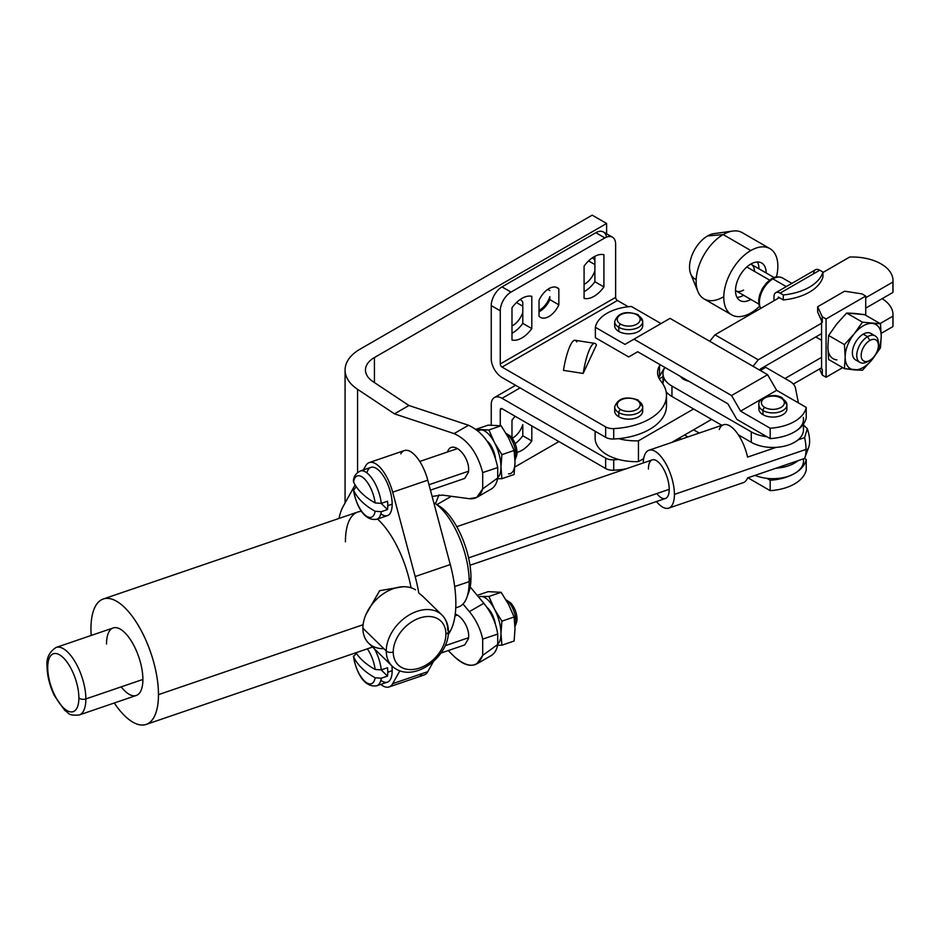 <?xml version="1.0" encoding="UTF-8"?>
<svg xmlns="http://www.w3.org/2000/svg" width="940" height="940" viewBox="0 0 940 940"><rect width="100%" height="100%" fill="white"/><g stroke="black" fill="none" stroke-linecap="round" stroke-linejoin="round"><path stroke-width="1.41" d="M514.861 467.004L558.936 441.553L514.861 467.004M491.244 425.08L491.244 404.553L491.244 425.08M612.457 237.186A15.299 8.836 120 0 0 604.878 237.902L595.866 232.697L502.007 286.888L511.019 292.093L604.878 237.902L595.866 232.697A15.299 8.836 -60 0 1 603.445 231.98L612.457 237.186A15.299 8.836 120 0 1 615.63 244.177L615.63 297.369A2.55 1.469 -120 0 0 617.427 300.483A2.55 1.469 60 0 1 615.63 297.369L500.268 363.968L500.268 310.788L491.244 305.582A15.299 8.836 -60 0 1 502.007 286.888L511.019 292.093A15.299 8.836 120 0 0 500.268 310.788A15.299 8.836 -60 0 1 511.019 292.093L604.878 237.902A15.299 8.836 -60 0 1 615.63 244.177L615.63 297.369L500.268 363.968L500.268 310.788L491.244 305.582L491.244 358.763L491.244 305.582A15.299 8.836 -60 0 1 502.007 286.888L595.866 232.697A15.299 8.836 -60 0 1 606.488 237.127M606.617 233.802L606.617 223.473L374.426 357.529L374.426 382.568L374.426 357.529A30.585 17.66 0 0 0 372.969 381.605L408.959 405.504L394.495 413.847L357.576 389.325A50.983 29.434 180 0 1 360.008 349.198L592.188 215.154L606.617 223.473L606.617 233.802M436.936 504.604L451.341 496.285L436.936 504.604M617.427 300.483L628.284 306.757L617.427 300.483L502.066 367.094L617.427 300.483M500.268 425.632L500.268 409.758L502.066 408.724L605.642 468.52L605.642 458.109L502.066 398.313A15.299 8.836 -120 0 0 491.244 404.553A15.299 8.836 -120 0 1 494.416 397.549A15.299 8.836 -120 0 1 502.066 398.313L520.09 387.903L502.066 398.313L605.642 458.109A10.199 5.887 0 0 0 613.714 459.813A10.199 5.887 180 0 1 605.642 458.109L605.642 468.52A10.199 5.887 0 0 0 613.714 470.223L613.714 459.813A57.61 33.264 0 0 0 618.638 459.449A57.61 33.264 180 0 1 613.714 459.813L613.714 470.223A57.61 33.264 0 0 0 626.099 468.825A57.61 33.264 180 0 1 613.714 470.223A10.199 5.887 180 0 1 605.642 468.52L502.066 408.724A2.55 1.469 -120 0 0 500.785 408.595A2.55 1.469 -120 0 0 500.268 409.758A2.55 1.469 60 0 1 502.066 408.724L500.268 409.758L500.268 425.632M531.805 440.978L531.805 425.89L531.805 440.978L522.793 435.772L522.793 424.633A15.299 8.836 -60 0 1 512.218 438.216A15.299 8.836 120 0 0 522.793 424.633L522.793 435.772A24.217 13.983 -60 0 1 515.155 443.656A24.217 13.983 120 0 0 522.793 435.772L531.805 440.978A24.217 13.983 120 0 1 517 452.352A24.217 13.983 120 0 0 531.805 440.978M515.155 416.279A24.217 13.983 120 0 0 511.983 420.18L511.983 437.899L511.983 420.18A24.217 13.983 120 0 1 515.155 416.279M595.196 436.642A40.784 23.547 0 0 0 618.638 459.449A40.784 23.547 0 0 0 638.46 461.622L643.665 458.614L638.46 461.622A40.784 23.547 180 0 1 618.638 459.449A40.784 23.547 180 0 1 595.114 438.122L595.114 431.225M659.304 378.82L662.994 376.693L659.304 378.82M775.782 292.681L815.438 269.78A8.671 5.005 60 0 1 819.762 270.215L822.947 272.048A48.434 27.965 0 0 1 783.29 294.949L783.29 299.942A48.434 27.965 180 0 0 822.947 277.041L822.947 272.048L822.947 277.041A48.434 27.965 180 0 1 783.29 299.942L778.308 297.063L778.308 298.25L779.331 297.663L714.988 334.805L709.759 341.302L714.988 334.805L778.308 298.25L778.308 297.063L783.29 299.942L783.29 294.949L780.106 293.115A8.671 5.005 -120 0 0 773.984 296.652L773.984 300.753L773.984 296.652A8.671 5.005 -120 0 1 775.782 292.681A8.671 5.005 -120 0 1 780.106 293.115L783.29 294.949A48.434 27.965 0 0 0 822.947 272.048L819.762 270.215A8.671 5.005 -120 0 0 813.641 273.752M893 314.688A40.784 23.547 0 0 0 882.12 298.673A40.784 23.547 180 0 1 892.918 316.169A40.784 23.547 0 0 0 893 314.688L893 325.099A40.784 23.547 180 0 1 892.918 326.579L881.191 333.348L892.918 326.579A40.784 23.547 0 0 0 892.918 323.63M793.325 384.072L821.572 367.775L821.572 369.021L821.572 357.365L821.572 367.775L793.325 384.072M821.572 369.021L822.289 369.432L822.289 375.06L826.072 377.245L826.072 318.965L822.289 316.78L822.289 322.397L821.572 321.974L821.572 357.365L784.982 378.491L821.572 357.365L821.572 323.231L758.251 359.785L753.022 366.283L758.251 359.785L821.572 323.231L821.983 321.327L817.647 311.963L817.647 306.757L822.289 316.78L826.072 318.965L865.728 296.065L861.945 293.879L844.602 291.2L817.647 306.757L822.289 316.78L822.289 322.397L817.647 311.963L817.647 306.757L844.602 291.2L861.945 293.879L865.728 296.065L826.072 318.965L826.072 377.245L842.71 367.634L826.072 377.245L822.289 375.06L819.468 368.985L822.289 375.06L822.289 369.432L821.572 369.021M759.626 370.09L760.66 368.797L821.572 333.63L760.66 368.797L759.626 370.09M803.489 424.069L803.489 429.791A30.585 17.66 180 0 1 798.036 439.861L804.616 437.617L807.331 428.711L803.489 424.962L807.331 428.711L804.616 437.617L798.036 439.861A30.585 17.66 180 0 1 776.099 447.358A30.585 17.66 180 0 1 751.272 442.282L751.272 431.871L671.959 386.082L671.959 396.492L693.591 408.982L638.46 440.813L638.46 461.622L638.46 440.813A40.784 23.547 180 0 1 618.638 438.639A57.61 33.264 0 0 0 665.767 400.652M671.583 442.493L711.615 419.393L671.583 442.493M803.489 458.814L803.489 461.011A30.585 17.66 180 0 1 794.535 473.502A40.784 23.547 0 0 0 806.226 459.449L804.523 458.462L806.226 459.449L806.226 469.847A40.784 23.547 180 0 1 770.177 490.668L770.177 480.258A40.784 23.547 0 0 0 794.535 473.502A30.585 17.66 180 0 1 766.829 478.331A30.585 17.66 180 0 1 755.055 475.358A30.585 17.66 0 0 0 766.829 478.331A30.585 17.66 0 0 0 794.523 473.513A30.585 17.66 0 0 0 803.3 459.026M684.579 434.997L687.904 436.924L684.579 434.997M798.401 402.861L795.51 388.197A20.398 11.774 0 0 0 789.67 381.194L765.689 367.352L760.284 370.478L765.689 367.352L789.67 381.194A20.398 11.774 180 0 1 795.51 388.197L798.401 402.884M666.484 395.446A57.61 33.264 0 0 0 660.996 381.276A57.61 33.264 180 0 1 613.714 428.593L613.714 439.004A10.199 5.887 180 0 1 605.642 437.3L502.066 377.504A15.299 8.836 -120 0 1 491.244 358.763A15.299 8.836 -120 0 0 502.066 377.504L605.642 437.3A10.199 5.887 0 0 0 613.714 439.004A57.61 33.264 0 0 0 618.638 438.639A57.61 33.264 180 0 1 613.714 439.004L613.714 428.593A57.61 33.264 0 0 0 666.484 395.446L666.484 405.857A57.61 33.264 180 0 1 618.638 438.639A40.784 23.547 0 0 0 638.46 440.813L693.591 408.982L721.873 425.315L671.959 396.492A30.585 17.66 180 0 1 666.131 391.792A30.585 17.66 0 0 0 671.959 396.492L671.959 386.082A30.585 17.66 0 0 1 662.994 373.591A30.585 17.66 0 0 1 664.909 367.446A30.585 17.66 0 0 0 671.959 386.082L751.272 431.871L751.272 442.282L738.358 434.821L751.272 442.282A30.585 17.66 0 0 0 776.099 447.358A30.585 17.66 0 0 0 798.036 439.861A30.585 17.66 0 0 0 803.3 427.806M803.3 417.395A30.585 17.66 180 0 1 794.535 431.871A40.784 23.547 180 0 1 770.177 438.628L766.829 436.701A30.585 17.66 0 0 1 751.272 431.871A30.585 17.66 0 0 0 766.829 436.701L736.854 419.393L770.177 438.628L770.177 428.217A40.784 23.547 0 0 0 806.226 407.408L806.226 417.818A40.784 23.547 180 0 1 794.535 431.871A30.585 17.66 0 0 0 803.489 419.393M776.099 447.358L747.582 457.11L776.099 447.358M664.357 378.797A30.585 17.66 0 0 0 662.994 384.061A30.585 17.66 180 0 1 662.994 384.002L662.994 373.591M658.752 377.704A35.685 20.61 180 0 1 659.539 376.2L664.792 367.376L659.539 376.2L659.539 365.801A35.685 20.61 0 0 0 657.589 372.498A35.685 20.61 0 0 0 660.996 381.276A35.685 20.61 0 0 1 659.539 365.801L659.539 376.2A35.685 20.61 180 0 0 658.752 377.704M660.174 364.72L659.539 365.801L660.174 364.72M613.714 428.593A10.199 5.887 180 0 1 605.642 426.889L502.066 367.094A2.55 1.469 60 0 1 500.268 363.968A2.55 1.469 -120 0 0 502.066 367.094L605.642 426.889A10.199 5.887 0 0 0 613.714 428.593M615.148 408.982A14.018 8.096 0 0 0 618.779 416.784A14.018 8.096 0 0 0 635.698 418.077A14.018 8.096 0 0 0 642.243 408.982M594.703 343.347L575.022 340.28A31.866 6.78 -81.1 0 0 563.471 370.36L583.164 373.427L596.442 345.004A31.866 6.78 98.9 0 0 594.703 343.347A31.866 6.78 98.9 0 0 583.164 373.427L563.471 370.36A31.866 6.78 -81.1 0 1 576.749 341.937M595.373 337.707L628.695 356.941L637.708 351.748L727.842 403.777L736.854 419.393L727.842 403.777L637.708 351.748L628.695 356.941L637.708 351.748L628.695 356.941L595.373 337.707L595.373 327.296L595.373 337.707M603.915 286.947L603.915 254.705A24.217 13.983 120 0 0 584.081 266.149L584.081 298.391A24.217 13.983 120 0 0 603.915 286.947L594.891 281.742L594.891 256.279L594.891 270.614A15.299 8.836 -60 0 1 584.081 284.315A15.299 8.836 120 0 0 594.891 270.614L594.891 281.742A24.217 13.983 -60 0 1 584.081 291.612A24.217 13.983 120 0 0 594.891 281.742L603.915 286.947L603.915 254.705A24.217 13.983 120 0 0 584.081 266.149L584.081 298.391A24.217 13.983 120 0 0 603.915 286.947M531.805 328.577L531.805 296.335A24.217 13.983 120 0 0 511.983 307.779L511.983 340.022A24.217 13.983 120 0 0 531.805 328.577L522.793 323.372L522.793 312.245A15.299 8.836 -60 0 1 511.983 325.945A15.299 8.836 120 0 0 522.793 312.245L522.793 302.257A15.299 8.836 120 0 0 520.525 299.731A15.299 8.836 120 0 0 520.137 299.519A15.299 8.836 -60 0 1 522.793 302.257L522.793 323.372A24.217 13.983 -60 0 1 511.983 333.242A24.217 13.983 120 0 0 522.793 323.372L531.805 328.577L531.805 296.335A24.217 13.983 120 0 0 511.983 307.779L511.983 340.022A24.217 13.983 120 0 0 531.805 328.577M558.842 304.807L558.842 288.886A17.084 9.858 120 0 0 539.019 300.33L539.019 316.251A17.084 9.858 120 0 0 558.842 304.807L549.83 299.601L549.83 296.629A15.299 8.836 -60 0 1 539.019 310.329A15.299 8.836 120 0 0 549.83 296.629L549.83 299.601A17.084 9.858 -60 0 1 539.019 311.786A17.084 9.858 120 0 0 549.83 299.601L558.842 304.807L558.842 288.886A17.084 9.858 120 0 0 557.467 287.781A17.084 9.858 120 0 0 539.019 300.33L539.019 316.251A17.084 9.858 120 0 0 540.394 317.356A17.084 9.858 120 0 0 558.842 304.807M605.642 437.3L605.642 426.889L605.642 437.3M594.891 264.587L588.569 260.932L594.891 264.587M360.008 349.198L592.188 215.154L606.617 223.473L374.426 357.529A30.585 17.66 0 0 0 365.472 370.019A30.585 17.66 0 0 0 372.969 381.605L408.959 405.504L468.543 425.256C483.583 432.435 493.312 446.535 497.707 467.544L497.707 478.002C496.79 483.325 494.628 487.014 491.209 489.059C494.628 487.014 496.79 483.325 497.707 478.002L497.707 467.544L482.69 472.597C477.485 452.927 467.944 439.932 454.079 433.599L394.495 413.847L357.576 389.325L357.576 472.538L357.576 389.325A50.983 29.434 0 0 1 345.074 370.019A50.983 29.434 0 0 1 360.008 349.198M438.968 494.887L435.455 503.676L438.968 494.887M470.188 586.971L483.83 603.269C491.35 612.586 495.979 622.844 497.707 634.053L497.707 644.511C496.79 649.846 494.628 653.523 491.221 655.568C494.628 653.523 496.79 649.846 497.707 644.511L497.707 634.053L482.69 639.118C480.493 628.977 476.051 619.812 469.377 611.623L463.021 604.02L469.377 611.623L483.83 603.269L469.377 611.623C476.051 619.812 480.493 628.977 482.69 639.118L482.69 655.403L482.69 639.118L497.707 634.053C495.979 622.844 491.35 612.586 483.83 603.269L470.188 586.971M442.317 495.075L469.377 498.705C476.051 499.375 480.493 496.109 482.69 488.894L482.69 472.597C477.485 452.927 467.944 439.932 454.079 433.599L394.495 413.847L408.959 405.504L468.543 425.256L454.079 433.599L468.543 425.256C483.583 432.435 493.312 446.535 497.707 467.544L482.69 472.597L482.69 488.894L497.707 478.002L482.69 488.894L476.756 497.401L469.377 498.705L442.317 495.075L432.106 496.402L442.317 495.075M476.756 663.922C470.282 667.118 462.727 664.615 454.079 656.402L448.227 650.574L454.079 656.402C467.944 668.493 477.485 668.164 482.69 655.403L497.707 644.511L482.69 655.403L476.756 663.922L491.209 655.58M468.379 472.291A16.309 8.742 -116.7 0 0 463.361 454.314A16.309 8.742 -116.7 0 0 450.66 447.663A16.309 8.742 -116.7 0 0 447.628 451.94A16.309 8.742 63.3 0 1 460.612 451.094A16.309 8.742 63.3 0 1 468.379 472.291L464.724 478.425M468.379 638.8A16.309 8.742 -116.7 0 0 455.23 614.067A16.309 8.742 63.3 0 1 468.379 638.8L464.724 644.934L441.013 653.042M428.993 484.735L468.566 471.21L428.993 484.735M487.073 441.013A15.299 6.357 71.1 0 1 495.415 457.757A15.299 6.357 -108.9 0 0 487.073 441.013M400.793 453.844A30.585 12.725 71.1 0 1 427.782 480.176L450.272 564.552A81.569 33.922 71.1 0 1 450.272 631.163L448.216 634.864L450.272 631.163L448.404 631.798L450.272 631.163A81.569 33.922 71.1 0 0 450.272 564.552L415.174 576.549A81.569 33.922 71.1 0 1 418.747 592.94L422.495 596.042M389.078 686.952A30.585 12.725 -108.9 0 0 392.685 683.662A30.585 12.725 71.1 0 1 380.771 684.402A30.585 12.725 -108.9 0 0 389.078 686.952L424.175 674.955A30.585 12.725 71.1 0 0 427.782 671.665L392.685 683.662L399.817 670.808L392.685 683.662L427.782 671.665L433.375 661.584L427.782 671.665A30.585 12.725 71.1 0 1 419.311 674.556M339.035 518.434A81.569 33.922 71.1 0 1 343.206 506.355L355.12 484.876L343.206 506.355A81.569 33.922 -108.9 0 0 339.035 518.434M363.416 469.941L365.695 465.841A30.585 12.725 71.1 0 1 392.685 492.172L415.174 576.549L450.272 564.552L427.782 480.176L392.685 492.172L427.782 480.176A30.585 12.725 71.1 0 0 404.388 450.554L369.291 462.551A30.585 12.725 -108.9 0 0 365.695 465.841L363.416 469.941M411.015 587.759A66.282 27.566 -108.9 0 0 377.457 519.021A66.282 27.566 71.1 0 1 411.015 587.759M103.283 598.991A66.282 27.566 -108.9 0 0 90.957 628.789A66.282 27.566 71.1 0 1 124.715 607.593A66.282 27.566 71.1 0 1 158.472 694.648L363.11 624.712L158.472 694.648A66.282 27.566 71.1 0 1 114.281 702.991A66.282 27.566 -108.9 0 0 146.147 724.434A66.282 27.566 -108.9 0 0 158.472 694.648A66.282 27.566 -108.9 0 0 139.144 626.851A66.282 27.566 -108.9 0 0 103.283 598.991L357.752 512.03A66.282 27.566 71.1 0 1 361.618 511.407A66.282 27.566 -108.9 0 0 345.427 541.816M380.865 513.769A25.497 10.598 -108.9 0 0 392.168 504.157A25.497 10.598 -108.9 0 0 381.288 473.008A25.497 10.598 -108.9 0 0 366.882 472.844M380.865 680.29A25.497 10.598 -108.9 0 0 392.168 670.678A25.497 10.598 -108.9 0 0 391.863 665.861A25.497 10.598 71.1 0 1 392.168 670.678A25.497 10.598 71.1 0 1 387.433 682.135L376.799 685.765A25.497 10.598 -108.9 0 0 381.288 678.21L387.515 676.083A25.497 10.598 -108.9 0 0 387.785 672.17L392.168 670.678L387.785 672.17A25.497 10.598 -108.9 0 0 387.515 667.752L381.288 669.879A25.497 10.598 -108.9 0 0 374.508 648.929A25.497 10.598 71.1 0 1 381.288 669.879L387.515 667.752A25.497 10.598 -108.9 0 1 387.785 672.17A25.497 10.598 -108.9 0 1 387.515 676.083L381.288 678.21L375.154 677.775A78.055 45.061 180 0 1 353.546 656.707L356.295 653.241L353.546 656.707A78.055 45.061 0 0 0 375.154 677.775A21.82 9.071 71.1 0 1 364.344 680.889A21.82 9.071 71.1 0 1 353.546 656.707A21.82 9.071 -108.9 0 0 364.344 680.889A21.82 9.071 -108.9 0 0 375.154 677.775L381.288 678.21A25.497 10.598 71.1 0 1 376.799 685.765C363.052 688.033 355.755 669.997 353.381 656.144L353.546 656.707M422.342 595.878L441.894 614.96A35.685 25.075 134.3 0 0 407.549 615.994A35.685 25.075 134.3 0 0 386.27 651.009A35.685 25.075 -45.7 0 1 407.549 615.994A35.685 25.075 -45.7 0 1 441.894 614.96A35.685 25.075 134.3 0 1 447.687 630.011A5.099 2.949 0 0 1 448.404 631.516A5.099 2.949 180 0 1 445.901 634.042A5.099 2.949 0 0 0 448.404 631.516C449.12 657.084 412.484 684.955 392.062 666.061L368.691 643.254A35.685 25.075 -45.7 0 1 362.899 628.202L386.27 651.009A35.685 25.075 134.3 0 0 392.062 666.061A35.685 25.075 -45.7 0 1 386.27 651.009L362.899 628.202A35.685 25.075 -45.7 0 1 381.993 594.703A35.685 25.075 -45.7 0 1 415.539 589.815A35.685 25.075 -45.7 0 0 381.993 594.703A35.685 25.075 -45.7 0 0 362.899 628.202A35.685 25.075 -45.7 0 0 383.884 648.67M418.747 592.94A81.569 33.922 -108.9 0 0 415.174 576.549L392.685 492.172A30.585 12.725 -108.9 0 0 369.291 462.551M445.901 634.042A30.585 21.491 134.3 0 0 419.581 618.062A30.585 21.491 134.3 0 0 393.249 652.031A5.099 2.949 180 0 1 386.27 651.009A5.099 2.949 0 0 0 393.249 652.031A30.585 21.491 134.3 0 0 419.581 668.023A30.585 21.491 134.3 0 0 445.901 634.042A30.585 21.491 -45.7 0 1 419.581 668.023A30.585 21.491 -45.7 0 1 393.249 652.031A30.585 21.491 -45.7 0 1 419.581 618.062A30.585 21.491 -45.7 0 1 445.901 634.042M402.731 586.772L379.701 590.661L365.825 614.784L379.631 590.708L402.567 586.713M90.957 628.789A66.282 27.566 -108.9 0 0 91.192 635.452A66.282 27.566 71.1 0 1 90.957 628.789M121.19 686.858A35.685 14.84 -108.9 0 0 142.892 679.444A35.685 14.84 -108.9 0 0 124.715 632.573A35.685 14.84 -108.9 0 0 106.537 643.982M142.892 679.444L85.857 698.937A35.685 14.84 -108.9 0 0 75.447 662.43A35.685 14.84 -108.9 0 0 56.142 647.437A35.685 14.84 71.1 0 1 75.447 662.43A35.685 14.84 71.1 0 1 85.857 698.937L142.892 679.444A35.685 14.84 71.1 0 1 136.253 695.482L79.219 714.976A35.685 14.84 -108.9 0 0 85.857 698.937A35.685 14.84 71.1 0 1 79.219 714.976C66.94 715.928 69.419 712.755 64.801 710.476L54.355 695.588C49.608 685.566 47.165 675.707 47 666.002A5.099 2.949 0 0 0 47.717 667.506A30.585 12.725 -108.9 0 0 63.297 707.679A30.585 12.725 -108.9 0 0 78.878 697.903A5.099 2.949 0 0 0 85.857 698.937A5.099 2.949 180 0 1 78.878 697.903A30.585 12.725 -108.9 0 0 63.297 657.73A30.585 12.725 -108.9 0 0 47.717 667.506A5.099 2.949 180 0 1 47 666.002C46.307 658.035 49.35 651.843 56.142 647.437L113.176 627.943A35.685 14.84 71.1 0 1 132.481 642.948A35.685 14.84 71.1 0 1 142.892 679.444M47.717 667.506A30.585 12.725 71.1 0 1 63.297 657.73A30.585 12.725 71.1 0 1 78.878 697.903A30.585 12.725 71.1 0 1 63.297 707.679A30.585 12.725 71.1 0 1 47.717 667.506M353.546 490.187L356.295 486.72L353.546 490.187A21.82 9.071 -108.9 0 0 364.344 514.38A21.82 9.071 -108.9 0 0 375.154 511.266A21.82 9.071 71.1 0 1 364.344 514.38A21.82 9.071 71.1 0 1 353.546 490.187A78.055 45.061 0 0 0 375.154 511.266A78.055 45.061 180 0 1 353.546 490.187L353.381 489.611C355.755 503.488 363.052 521.524 376.799 519.244A25.497 10.598 71.1 0 0 381.288 511.701L375.154 511.266L381.288 511.701L387.515 509.562L381.194 503.405L387.515 509.562A25.497 10.598 -108.9 0 0 387.785 505.661L392.168 504.157A25.497 10.598 71.1 0 1 387.433 515.614L376.799 519.244A25.497 10.598 -108.9 0 0 381.288 511.701L387.515 509.562A25.497 10.598 -108.9 0 0 387.785 505.661A25.497 10.598 -108.9 0 0 387.515 501.243L381.288 503.37A25.497 10.598 -108.9 0 0 360.314 470.999A25.497 10.598 71.1 0 1 381.288 503.37L387.515 501.243A25.497 10.598 -108.9 0 1 387.785 505.661L392.168 504.157A25.497 10.598 71.1 0 0 384.73 478.084A25.497 10.598 71.1 0 0 370.936 467.368L360.314 470.999C356.084 473.126 353.769 476.392 353.393 480.798L353.546 481.868A78.055 45.061 0 0 0 375.154 502.935L381.288 503.37L375.154 502.935A78.055 45.061 180 0 1 353.546 481.868A21.82 9.071 71.1 0 1 364.344 478.754A21.82 9.071 71.1 0 1 375.154 502.935A21.82 9.071 -108.9 0 0 364.344 478.754A21.82 9.071 -108.9 0 0 353.546 481.868L353.393 480.775M381.194 669.914L387.515 676.083L381.194 669.914M355.954 652.736A78.055 45.061 0 0 0 375.154 669.456L381.288 669.879L375.154 669.456A78.055 45.061 180 0 1 355.954 652.736M367.34 648.847A21.82 9.071 71.1 0 1 375.154 669.456A21.82 9.071 -108.9 0 0 367.34 648.847M433.763 502.63A56.083 23.324 71.1 0 1 469.178 581.625L454.678 586.572L469.178 581.625A56.083 23.324 71.1 0 1 458.744 606.829L455.736 607.863M437.123 504.909A50.983 21.209 71.1 0 1 470.964 577.595L469.178 581.625A56.083 23.324 -108.9 0 0 434.574 503.112L439.509 506.225A50.983 21.209 71.1 0 1 470.964 577.595A50.983 21.209 71.1 0 1 468.837 592.024L466.828 597.499A56.083 23.324 -108.9 0 0 469.178 581.625L470.964 577.595A50.983 21.209 71.1 0 1 467.744 594.527M456.793 526.682L652.231 459.883A20.398 8.483 71.1 0 1 663.264 468.461A20.398 8.483 71.1 0 1 669.221 489.317L468.59 557.878L669.221 489.317A20.398 8.483 71.1 0 1 665.426 498.482L469.977 565.269M747.582 477.92L776.099 468.179A30.585 17.66 0 0 0 798.036 460.682A30.585 17.66 180 0 1 776.099 468.179L804.616 458.426A30.585 12.725 -108.9 0 0 806.027 449.402A30.585 12.725 -108.9 0 0 804.616 437.617A30.585 12.725 71.1 0 1 806.027 449.402L674.415 494.381A30.585 12.725 -108.9 0 0 665.485 463.091A30.585 12.725 -108.9 0 0 648.941 450.237A30.585 12.725 -108.9 0 0 643.266 462.95A30.585 12.725 71.1 0 1 659.152 454.537A30.585 12.725 71.1 0 1 674.415 494.381A30.585 12.725 71.1 0 1 656.449 501.549A30.585 12.725 -108.9 0 0 668.716 508.129A30.585 12.725 -108.9 0 0 674.415 494.381L806.027 449.402A30.585 12.725 71.1 0 1 804.616 458.426L747.582 477.92A30.585 12.725 71.1 0 1 743.305 482.643L668.716 508.129M656.813 493.559A20.398 8.483 -108.9 0 0 669.221 489.317A20.398 8.483 -108.9 0 0 658.834 462.539A20.398 8.483 -108.9 0 0 648.436 469.048M699.231 433.046L693.591 429.791L699.231 433.046M892.918 316.169L880.11 323.572L892.918 316.169L892.918 326.579L892.918 316.169M893 280.555A40.784 23.547 0 0 0 849.654 257.055L822.947 272.483L849.654 257.055A40.784 23.547 0 0 1 892.918 282.035L865.728 297.733L892.918 282.035L892.918 292.446L892.918 282.035A40.784 23.547 0 0 0 893 280.555L893 290.965A40.784 23.547 180 0 1 892.918 292.446L865.728 308.132L892.918 292.446A40.784 23.547 0 0 0 892.918 289.497M865.728 315.264L865.728 296.065L865.728 315.264M714.988 334.805L758.251 359.785L714.988 334.805M836.894 359.879A25.497 14.723 -60 0 1 827.882 347.06L828.622 359.503L844.437 368.633L862.462 370.243L872.226 359.468L880.486 347.823L881.238 336.238L880.486 323.783L862.462 322.173L854.202 333.818L844.437 344.604L845.178 357.047L844.437 368.633L828.622 359.503L827.882 347.06L828.622 335.474L844.437 344.604L828.622 335.474L827.882 347.06A25.497 14.723 -60 0 0 836.894 359.879M836.894 323.83L828.622 335.474L836.894 323.83L846.646 313.055L862.462 322.173L846.646 313.055L836.894 323.83M854.918 313.42L846.646 313.055L864.683 314.665L880.486 323.783L864.683 314.665L854.918 313.42M872.226 359.468L862.462 370.243L854.202 369.878A25.497 14.723 120 0 0 872.226 359.468A25.497 14.723 120 0 0 881.238 336.238A25.497 14.723 120 0 0 872.226 323.419A25.497 14.723 120 0 0 854.202 333.818A25.497 14.723 120 0 0 845.178 357.047A25.497 14.723 120 0 0 854.202 369.878A25.497 14.723 120 0 0 872.226 359.468A25.497 14.723 120 0 0 881.238 336.238A25.497 14.723 120 0 0 872.226 323.419A25.497 14.723 120 0 0 854.202 333.818A25.497 14.723 120 0 0 845.178 357.047A25.497 14.723 120 0 0 854.202 369.878L844.437 368.633L845.178 357.047L844.437 344.604L854.202 333.818L862.462 322.173L880.486 323.783L881.238 336.238L880.486 347.823L872.226 359.468M858.067 360.596A15.299 8.836 -60 0 1 852.721 349.633A15.299 8.836 -60 0 1 863.214 334.158A15.299 8.836 -60 0 1 872.72 335.216M859.936 362.417L855.565 359.891A15.299 8.836 -60 0 1 853.215 347.636A15.299 8.836 -60 0 1 863.214 334.158A15.299 8.836 -60 0 1 870.851 333.395L875.222 335.921A15.299 8.836 120 0 0 867.573 336.673L863.214 334.158L867.573 336.673A15.299 8.836 120 0 0 857.586 350.15A15.299 8.836 120 0 0 859.936 362.417A15.299 8.836 120 0 0 867.573 361.653A15.299 8.836 -60 0 1 856.763 355.414A15.299 8.836 -60 0 1 867.573 336.673L869.782 340.503A12.173 7.027 120 0 0 861.181 355.414A12.173 7.027 120 0 0 869.782 360.384L867.573 361.653L869.782 360.384A12.173 7.027 120 0 0 878.395 345.474A12.173 7.027 120 0 0 869.782 340.503L867.573 336.673A15.299 8.836 -60 0 1 878.395 342.924L878.395 345.474M878.324 344.31A15.299 8.836 120 0 0 875.222 335.921M867.573 361.653L869.782 360.384A12.173 7.027 120 0 0 878.395 345.474A12.173 7.027 120 0 0 869.782 340.503A12.173 7.027 120 0 0 861.181 355.414A12.173 7.027 120 0 0 869.782 360.384M822.289 322.397L821.572 321.974L822.289 322.397M688.703 381.182A14.018 8.096 180 0 1 683.674 379.325A14.018 8.096 180 0 1 680.443 376.411A14.018 8.096 180 0 0 683.674 379.325L683.674 378.279L683.674 379.325A14.018 8.096 180 0 0 688.703 381.182M631.422 306.487L661.02 323.572L631.422 306.487A40.784 23.547 0 0 0 595.373 327.296A40.784 23.547 180 0 1 631.422 306.487M670.032 318.366L767.616 374.707L776.64 390.323L806.226 407.408L806.226 417.818A40.784 23.547 0 0 1 794.535 431.871A40.784 23.547 0 0 1 770.177 438.628L770.177 428.217L740.579 411.132L731.567 395.529L633.971 339.176L624.959 344.381L595.373 327.296L624.959 344.381L633.971 339.176L731.567 395.529L767.616 374.707L670.032 318.366L633.971 339.176L670.032 318.366M615.148 323.642A14.018 8.096 0 0 0 618.779 331.444A14.018 8.096 0 0 0 635.698 332.737A14.018 8.096 0 0 0 642.243 323.642M731.567 395.529L767.616 374.707L776.64 390.323L740.579 411.132L731.567 395.529M776.64 390.323L806.226 407.408A40.784 23.547 180 0 1 770.177 428.217L740.579 411.132L776.64 390.323M759.356 406.903A14.018 8.096 0 0 0 762.986 414.704A14.018 8.096 0 0 0 779.894 415.997A14.018 8.096 0 0 0 786.451 406.903M786.921 404.823L786.921 408.982A14.018 8.096 180 0 1 778.261 416.455A14.018 8.096 180 0 1 762.986 414.704L762.986 410.545A14.018 8.096 0 0 0 778.261 412.296A14.018 8.096 0 0 0 786.921 404.823A14.018 8.096 0 0 0 782.82 399.089A2.55 1.469 120 0 0 782.292 397.926A2.55 1.469 120 0 0 781.011 398.055A11.468 6.627 0 0 0 764.784 398.055A11.468 6.627 0 0 0 764.784 407.42A2.55 1.469 120 0 0 762.986 410.545L762.986 414.704A14.018 8.096 180 0 1 758.886 408.982L758.886 404.823A14.018 8.096 0 0 0 762.986 410.545A14.018 8.096 180 0 1 758.886 404.823C757.1 398.595 773.502 391.933 782.292 397.926L786.921 404.823A14.018 8.096 180 0 1 778.261 412.296A14.018 8.096 180 0 1 762.986 410.545A2.55 1.469 -60 0 1 764.784 407.42A11.468 6.627 0 0 0 781.011 407.42A11.468 6.627 0 0 0 781.011 398.055A2.55 1.469 -60 0 1 782.292 397.926M764.784 407.42A11.468 6.627 180 0 1 764.784 398.055A11.468 6.627 180 0 1 781.011 398.055A11.468 6.627 180 0 1 781.011 407.42A11.468 6.627 180 0 1 764.784 407.42M642.713 321.562L642.713 325.722A14.018 8.096 180 0 1 634.065 333.207A14.018 8.096 180 0 1 618.779 331.444A14.018 8.096 180 0 1 614.678 325.722L614.678 321.562A14.018 8.096 0 0 0 618.779 327.285L618.779 331.444L618.779 327.285A14.018 8.096 0 0 0 634.065 329.035A14.018 8.096 0 0 0 642.713 321.562A14.018 8.096 0 0 0 638.613 315.84A2.55 1.469 120 0 0 638.084 314.677A2.55 1.469 120 0 0 636.803 314.794A2.55 1.469 -60 0 1 638.084 314.677L642.713 321.562A14.018 8.096 180 0 1 634.065 329.035A14.018 8.096 180 0 1 618.779 327.285A2.55 1.469 -60 0 1 620.588 324.159A11.468 6.627 0 0 0 636.803 324.159A11.468 6.627 0 0 0 636.803 314.794A11.468 6.627 0 0 0 620.588 314.794A11.468 6.627 0 0 0 620.588 324.159A2.55 1.469 120 0 0 618.779 327.285A14.018 8.096 180 0 1 614.678 321.562C617.921 312.809 625.723 310.505 638.084 314.677M636.803 314.794A11.468 6.627 180 0 1 636.803 324.159A11.468 6.627 180 0 1 620.588 324.159A11.468 6.627 180 0 1 620.588 314.794A11.468 6.627 180 0 1 636.803 314.794M819.762 270.215L780.106 293.115L819.762 270.215M786.275 286.618L772.903 278.898A19.117 11.033 -60 0 1 782.456 277.946A19.117 11.033 120 0 0 772.903 278.898L786.275 286.618M760.766 308.379A19.117 11.033 -60 0 1 772.903 278.898A19.117 11.033 120 0 0 760.766 308.379M791.88 283.387L782.456 277.946C778.343 276.325 774.736 276.595 771.623 278.769A2.55 1.469 60 0 1 772.903 278.898A2.55 1.469 -120 0 0 771.623 278.769A2.55 1.469 -120 0 0 771.094 279.932M769.602 280.108L746.842 266.972L769.602 280.108M754.42 271.343A15.299 8.836 -60 0 0 750.766 264.093A15.299 8.836 -60 0 1 751.26 264.351L774.161 277.57M758.874 304.066L735.961 290.836A15.299 8.836 -60 0 1 735.491 290.531A15.299 8.836 -60 0 0 743.611 290.084M743.611 295.289A21.667 12.514 120 0 0 743.634 295.266A21.667 12.514 -60 0 1 743.611 295.289L750.813 299.449A21.667 12.514 120 0 0 750.849 299.437L743.611 295.289A21.667 12.514 -60 0 1 736.995 297.369A21.667 12.514 120 0 0 743.611 295.289M758.933 268.781A21.667 12.514 120 0 0 757.428 261.978A21.667 12.514 -60 0 1 758.933 268.781M766.135 272.941A21.667 12.514 120 0 0 761.647 262.988A21.667 12.514 120 0 0 750.813 264.058A21.667 12.514 120 0 0 736.666 283.151A21.667 12.514 120 0 0 739.98 300.518A21.667 12.514 120 0 0 750.813 299.449A21.667 12.514 -60 0 1 750.813 299.449A21.667 12.514 -60 0 1 735.491 290.601A21.667 12.514 -60 0 1 750.813 264.058A21.667 12.514 -60 0 1 766.135 272.941M750.813 250.534A38.234 22.078 120 0 0 723.777 297.369A38.234 22.078 120 0 0 750.813 312.973A38.234 22.078 120 0 0 759.485 306.322A38.234 22.078 120 0 1 750.813 312.973A38.234 22.078 120 0 1 731.696 314.865A38.234 22.078 120 0 1 725.833 284.233A38.234 22.078 120 0 1 750.813 250.534L723.166 234.565L750.813 250.534A38.234 22.078 120 0 1 776.428 276.971A38.234 22.078 120 0 0 769.931 248.642A38.234 22.078 120 0 0 750.813 250.534M731.696 314.865L704.048 298.908A38.234 22.078 -60 0 1 698.185 268.264A38.234 22.078 -60 0 1 723.166 234.565A38.234 22.078 -60 0 1 742.283 232.674L769.931 248.642M732.812 231.052A38.234 22.078 120 0 0 723.166 234.565L707.562 235.964A25.497 14.723 -60 0 1 713.989 233.625L732.812 231.052M697.903 291.517L690.712 273.928A25.497 14.723 -60 0 1 707.562 235.964L723.166 234.565A38.234 22.078 120 0 0 697.903 291.517A38.234 22.078 120 0 0 723.166 297.017M707.562 235.964A25.497 14.723 120 0 0 690.571 259.616A25.497 14.723 120 0 0 696.176 279.486M648.941 450.237L723.518 424.751A30.585 12.725 71.1 0 1 747.582 457.11A30.585 12.725 -108.9 0 0 733.411 428.722A30.585 12.725 -108.9 0 0 719.253 429.474M807.331 449.52A20.398 8.483 71.1 0 0 807.331 428.711A20.398 8.483 71.1 0 1 808.764 447.111L804.758 458.062M806.226 459.449A40.784 23.547 180 0 1 794.535 473.502A40.784 23.547 180 0 1 770.177 480.258L766.829 478.331L770.177 480.258L770.177 490.668A40.784 23.547 0 0 0 806.226 469.847L806.226 459.449M681.112 439.238L679.173 438.122L681.112 439.238M747.911 477.802L770.177 490.668L747.911 477.802M445.172 645.721L468.566 637.72L445.172 645.721M487.073 607.522A15.299 6.357 71.1 0 1 495.415 624.266A15.299 6.357 -108.9 0 0 487.073 607.522M500.973 633.49A25.497 10.598 71.1 0 1 497.707 644.111A25.497 10.598 -108.9 0 0 500.973 633.49L501.889 645.192L497.565 645.263L501.889 645.192L514.11 641.021L501.889 645.192L500.973 633.49L501.889 621.164L514.11 616.981L515.014 628.695L514.11 641.021L515.014 628.695L514.11 616.981L501.889 621.164L500.973 633.49A25.497 10.598 -108.9 0 0 494.487 609.132A25.497 10.598 71.1 0 1 500.973 633.49M478.742 597.194A25.497 10.598 71.1 0 1 481.503 596.465A25.497 10.598 71.1 0 1 494.487 609.132L501.889 621.164L494.487 609.132L488.906 596.477L501.126 592.306L508.528 604.338L514.11 616.981L508.528 604.338L501.126 592.306L488.906 596.477L494.487 609.132A25.497 10.598 -108.9 0 0 481.503 596.465L488.906 596.477L481.503 596.465A25.497 10.598 -108.9 0 0 478.742 597.194M477.226 595.384L488.142 591.66L501.126 592.306L488.142 591.66L477.226 595.384M506.026 599.873A15.299 6.357 71.1 0 1 515.907 621.54L514.709 621.951L515.907 621.54A15.299 6.357 71.1 0 1 514.991 626.545M508.105 601.447A12.173 5.064 71.1 0 1 517.012 619.072L515.907 621.54A15.299 6.357 -108.9 0 0 506.472 600.131L509.492 602.035A12.173 5.064 71.1 0 1 517.012 619.072A12.173 5.064 71.1 0 1 516.495 622.527L515.273 625.875A15.299 6.357 -108.9 0 0 515.907 621.54L517.012 619.072A12.173 5.064 71.1 0 1 515.766 623.831M500.973 466.98A25.497 10.598 71.1 0 1 497.707 477.602A25.497 10.598 -108.9 0 0 500.973 466.98L501.889 478.683L497.565 478.742L501.889 478.683L514.11 474.5L501.889 478.683L500.973 466.98L501.889 454.643L514.11 450.471L515.014 462.174L514.11 474.5L515.014 462.174A25.497 10.598 71.1 0 1 508.528 473.866A25.497 10.598 71.1 0 0 515.014 462.174L514.11 450.471L501.889 454.643L500.973 466.98A25.497 10.598 -108.9 0 0 494.487 442.623A25.497 10.598 71.1 0 1 500.973 466.98M478.237 431.049A25.497 10.598 71.1 0 1 481.503 429.956A25.497 10.598 71.1 0 1 494.487 442.623L501.889 454.643L494.487 442.623L488.906 429.968L501.126 425.785L508.528 437.817L514.11 450.471L508.528 437.817L501.126 425.785L488.906 429.968L494.487 442.623A25.497 10.598 -108.9 0 0 481.503 429.956L488.906 429.968L475.922 429.322L481.503 429.956A25.497 10.598 -108.9 0 0 478.237 431.049M476.016 429.286L488.142 425.139L501.126 425.785L488.142 425.139L476.016 429.286M506.026 433.363A15.299 6.357 71.1 0 1 515.907 455.031L514.709 455.442L515.907 455.031A15.299 6.357 71.1 0 1 514.991 460.036M508.105 434.938A12.173 5.064 71.1 0 1 517.012 452.563L515.907 455.031A15.299 6.357 -108.9 0 0 506.472 433.622L509.492 435.526A12.173 5.064 71.1 0 1 517.012 452.563A12.173 5.064 71.1 0 1 516.495 456.006L515.273 459.366A15.299 6.357 -108.9 0 0 515.907 455.031L517.012 452.563A12.173 5.064 71.1 0 1 515.766 457.322M594.891 260.627A15.299 8.836 120 0 0 592.635 258.101A15.299 8.836 120 0 0 592.235 257.901A15.299 8.836 -60 0 1 594.891 260.627M549.83 290.601L547.726 289.391L549.83 290.601M555.834 287.135L558.842 288.886L555.834 287.135M522.793 306.205L516.471 302.562L522.793 306.205M642.713 406.903L642.713 411.062A14.018 8.096 180 0 1 634.065 418.535A14.018 8.096 180 0 1 618.779 416.784A14.018 8.096 180 0 1 614.678 411.062L614.678 406.903A14.018 8.096 0 0 0 618.779 412.625L618.779 416.784L618.779 412.625A14.018 8.096 0 0 0 634.065 414.376A14.018 8.096 0 0 0 642.713 406.903A14.018 8.096 0 0 0 638.613 401.18A2.55 1.469 120 0 0 638.084 400.005A2.55 1.469 120 0 0 636.803 400.135A2.55 1.469 -60 0 1 638.084 400.005L642.713 406.903A14.018 8.096 180 0 1 634.065 414.376A14.018 8.096 180 0 1 618.779 412.625A2.55 1.469 -60 0 1 620.588 409.499A11.468 6.627 0 0 0 636.803 409.499A11.468 6.627 0 0 0 636.803 400.135A11.468 6.627 0 0 0 620.588 400.135A11.468 6.627 0 0 0 620.588 409.499A2.55 1.469 120 0 0 618.779 412.625A14.018 8.096 180 0 1 614.678 406.903C617.921 398.137 625.723 395.846 638.084 400.005M636.803 400.135A11.468 6.627 180 0 1 636.803 409.499A11.468 6.627 180 0 1 620.588 409.499A11.468 6.627 180 0 1 620.588 400.135A11.468 6.627 180 0 1 636.803 400.135M596.442 345.004A31.866 6.78 98.9 0 0 583.164 373.427L596.442 345.004M515.614 385.318L494.416 397.549M345.074 502.971L345.074 370.019M476.756 497.413L491.209 489.059M464.689 478.437L430.438 490.139M419.769 461.458L457.439 448.591M448.404 631.516C448.38 624.841 446.206 619.319 441.894 614.96M372.581 647.049L146.147 724.434M821.572 340.268L815.826 336.955M771.623 278.769L766.746 282.658L762.399 288.463L759.579 295.054L758.686 299.954L758.991 304.666L760.589 308.485M454.972 615.947L457.439 615.101"/></g></svg>
